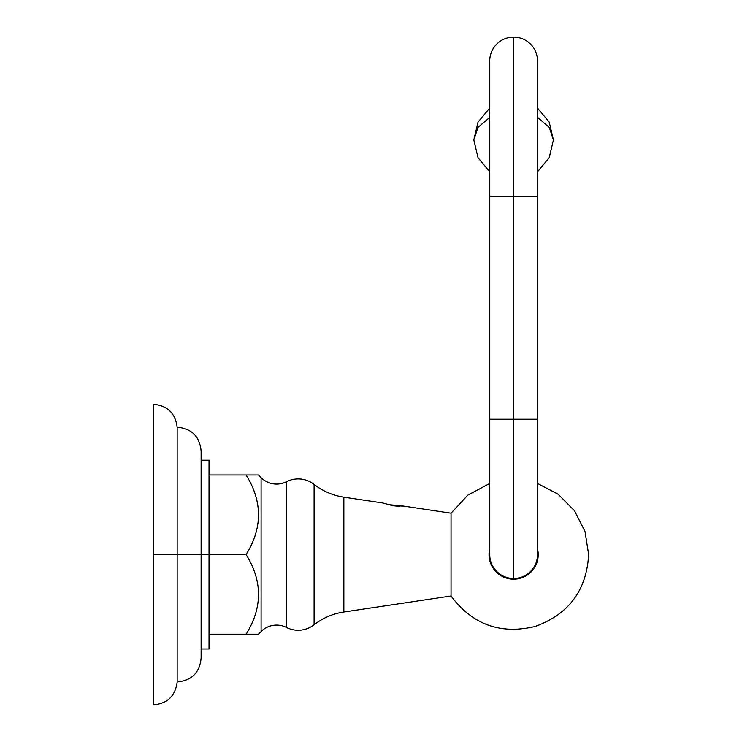 <?xml version="1.0" encoding="UTF-8"?>
<svg xmlns="http://www.w3.org/2000/svg" width="742" height="742" viewBox="0 0 742 742"><rect width="100%" height="100%" fill="white"/><g stroke="black" fill="none" stroke-linecap="round" stroke-linejoin="round"><path stroke-width="1.11" d="M153.353 704.9L153.353 554.589L177.171 554.589L177.171 681.972L177.171 554.589L201.119 554.589L201.119 658.154C199.691 672.679 191.705 680.618 177.171 681.972C175.353 695.968 167.414 703.611 153.353 704.9M201.119 460.198L209.021 460.198L209.021 554.589L246.094 554.589C262.631 581.125 262.631 607.661 246.094 634.206C262.631 607.661 262.631 581.125 246.094 554.589C262.631 528.044 262.631 501.509 246.094 474.973L258.411 474.973L261.101 477.663L261.101 631.516L258.411 634.206L209.021 634.206L209.021 554.589L153.353 554.589L153.353 704.9L153.353 404.279C167.414 405.568 175.353 413.211 177.171 427.207L177.171 554.589L177.171 427.207C191.705 428.561 199.691 436.5 201.119 451.025L201.119 554.589L209.021 554.589L209.021 648.981L201.119 648.981M588.647 554.589L585.03 531.578L574.531 510.784L558.16 494.218L537.505 483.469L558.16 494.218L574.531 510.784L585.03 531.578L588.647 554.589C586.616 590.261 568.817 614.218 535.232 626.433C500.488 634.772 472.422 624.625 451.043 595.993L343.861 612.011L343.861 497.168L382.9 503.002L392.546 505.617L403.629 506.1L451.043 513.186L451.043 595.993L343.861 612.011A63.691 63.691 0 0 0 314.098 624.783A63.691 63.691 0 0 1 343.861 612.011L343.861 497.168A63.691 63.691 0 0 1 314.098 484.396L314.098 624.783A25.859 25.859 0 0 1 286.495 627.463L286.495 481.716A25.859 25.859 0 0 1 314.098 484.396L314.098 624.783A25.859 25.859 0 0 1 286.495 627.463A21.908 21.908 0 0 0 261.101 631.516A21.908 21.908 0 0 1 286.495 627.463L286.495 481.716A21.908 21.908 0 0 1 261.101 477.663L261.101 631.516L258.411 634.206L209.021 634.206M451.043 595.993L451.043 513.186L403.629 506.1L392.546 505.617L382.9 503.002L343.861 497.168A63.691 63.691 0 0 1 314.098 484.396A25.859 25.859 0 0 0 286.495 481.716A21.908 21.908 0 0 1 261.101 477.663L258.411 474.973L209.021 474.973L246.094 474.973C262.631 501.509 262.631 528.044 246.094 554.589L209.021 554.589M399.697 506.304L393.919 505.84L399.697 506.304M388.854 504.671L403.629 506.1M383.113 503.085L383.772 503.317M451.043 513.186L467.905 495.09L489.739 483.469L467.905 495.09L451.043 513.186M489.739 548.765A24.588 24.588 0 0 0 513.622 579.177A24.588 24.588 0 0 0 537.505 548.765M537.505 554.589A23.883 23.883 0 0 1 513.622 578.472L513.622 419.249L537.505 419.249L513.622 419.249L513.622 578.472A23.883 23.883 0 0 1 489.739 554.589L489.739 419.249L513.622 419.249L489.739 419.249L489.739 196.324L513.622 196.324L513.622 419.249L513.622 196.324L537.505 196.324L513.622 196.324L513.622 37.1A23.883 23.883 0 0 1 537.505 60.983L537.505 554.589M513.622 196.324L489.739 196.324L489.739 60.983A23.883 23.883 0 0 1 513.622 37.1L513.622 196.324M489.739 115.724L489.609 117.468L477.978 127.383L473.813 139.923L477.978 127.383L489.609 117.468L489.739 119.212M537.505 119.212L537.625 117.468L549.256 127.383L553.421 139.923L549.256 127.383L537.625 117.468L537.505 115.724M489.739 108.072L478.015 122.105L473.813 139.923L478.015 157.731L489.739 171.764M537.505 171.764L549.219 157.731L553.421 139.923L549.219 122.105L537.505 108.072"/></g></svg>
